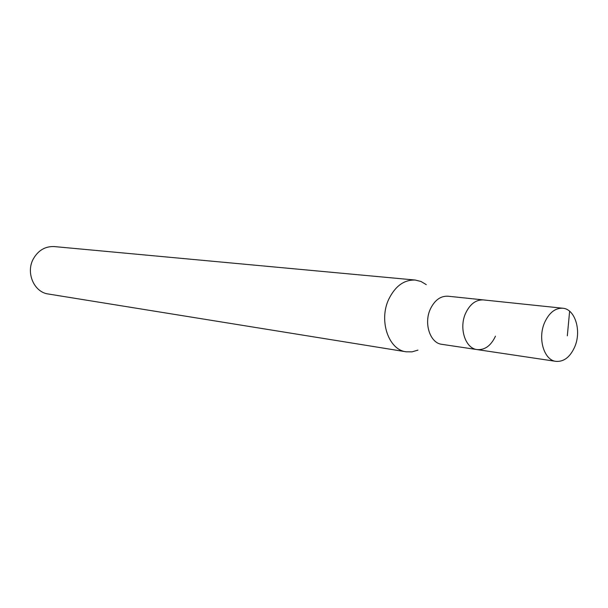 <?xml version="1.0" encoding="UTF-8"?>
<svg xmlns="http://www.w3.org/2000/svg" width="608" height="608" viewBox="0 0 608 608"><rect width="100%" height="100%" fill="white"/><g stroke="black" fill="none" stroke-linecap="round" stroke-linejoin="round"><path stroke-width="0.91" d="M574.727 346.879C570.129 357.086 563.882 361.92 555.993 361.372C544.031 360.278 537.495 338.458 544.608 322.559C549.146 312.71 555.188 307.929 562.742 308.226C575.1 308.94 581.757 330.896 574.727 346.879M465.629 313.219C458.728 328.031 465.302 348.468 477.09 349.585C465.302 348.468 458.728 328.031 465.629 313.219C470.03 304.038 475.95 299.6 483.39 299.919C475.95 299.6 470.03 304.038 465.629 313.219M562.742 308.226L447.921 296.202C440.542 295.883 434.69 300.162 430.358 309.046C423.571 323.38 430.13 343.193 441.811 344.318L555.993 361.372M495.474 336.163C490.998 345.686 484.872 350.162 477.09 349.585M417.954 350.117L412.08 351.842L406.144 351.796C388.497 349.896 378.518 320.386 388.824 299.098C395.337 285.996 404.153 279.65 415.256 280.052L421.01 281.489L426.276 284.628M415.256 280.052L54.348 246.582C45.357 246.172 38.372 250.238 33.394 258.772C25.544 272.627 34.018 292.296 48.321 294.006L406.144 351.796M567.325 335.814L569.62 311.235"/></g></svg>
